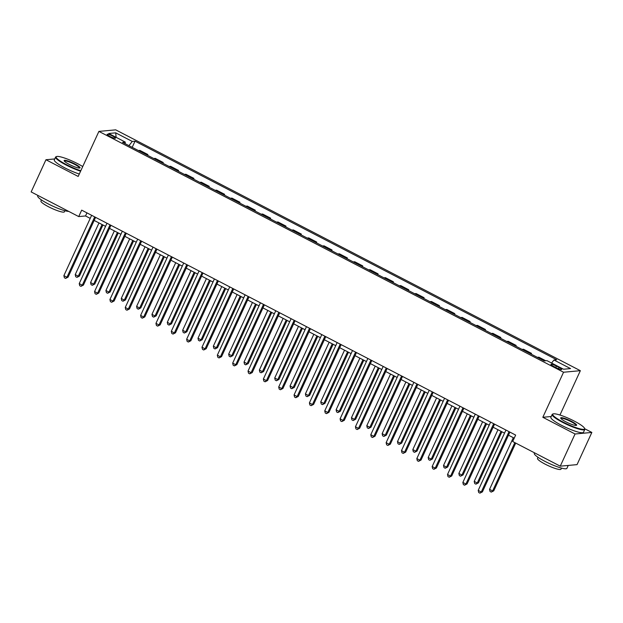 <?xml version="1.0" encoding="UTF-8"?>
<svg xmlns="http://www.w3.org/2000/svg" width="623" height="623" viewBox="0 0 623 623"><rect width="100%" height="100%" fill="white"/><g stroke="black" fill="none" stroke-linecap="round" stroke-linejoin="round"><path stroke-width="0.93" d="M109.858 136.382A4.595 0.755 24.7 0 0 115.481 138.174A4.595 0.755 24.7 0 0 112.763 136.118A4.595 0.755 24.7 0 0 107.133 134.327A4.595 0.755 24.7 0 0 109.858 136.382M580.348 370.685L115.691 129.849L98.901 131.398L563.55 372.235L580.348 370.685L559.952 415.035M551.23 416.514L542.828 417.285L575.052 433.99L591.85 432.44L584.724 428.749M591.85 432.44L577.046 464.626L560.256 466.168L575.052 433.99M560.256 466.168L512.682 441.512L515.642 435.08L81.683 210.146L78.724 216.586L85.53 215.955L90.218 218.385M559.08 367.477L556.378 366.075A4.454 0.732 24.7 0 0 550.927 364.346A4.454 0.732 24.7 0 0 553.559 366.332L556.261 367.734A4.454 0.732 24.7 0 0 561.712 369.462A4.454 0.732 24.7 0 0 559.08 367.477L558.488 368.754M551.573 363.03L553.964 360.001L556.705 359.751L135.02 141.18L132.193 147.34M553.964 360.001L570.536 368.59L563.542 369.237L546.971 360.647L544.229 360.896L122.536 142.332L125.285 142.083L108.713 133.493L115.699 132.847L132.271 141.437L135.02 141.18M54.746 158.935L45.954 159.745L31.15 191.931L78.724 216.586M45.954 159.745L78.179 176.449L98.901 131.398M542.828 417.285L563.55 372.235M94.166 220.433L105.56 226.344M109.508 228.384L120.909 234.295M124.857 236.343L136.25 242.246M140.198 244.294L151.599 250.205M155.548 252.245L166.941 258.156M170.889 260.204L182.29 266.107M186.238 268.155L197.631 274.065M201.579 276.106L212.98 282.017M216.929 284.065L228.322 289.968M232.27 292.016L243.671 297.926M247.619 299.967L259.012 305.877M262.961 307.926L274.361 313.828M278.31 315.877L289.703 321.787M293.651 323.828L305.052 329.738M309 331.786L320.393 337.689M324.342 339.737L335.742 345.648M339.691 347.689L351.084 353.599M355.032 355.647L366.433 361.55M370.381 363.598L381.774 369.509M385.723 371.549L397.124 377.46M401.072 379.508L412.465 385.411M416.413 387.459L427.814 393.37M431.762 395.41L443.155 401.321M447.104 403.369L458.505 409.272M462.453 411.32L473.846 417.231M477.794 419.271L489.195 425.182M493.143 427.23L504.537 433.133M508.485 435.181L514.224 438.156M86.947 212.879L85.53 215.955M138.384 150.548L139.902 150.408L147.877 154.543L147.534 155.291M153.733 158.499L155.244 158.359L163.226 162.494L162.883 163.242M169.074 166.458L170.593 166.318L178.567 170.453L178.225 171.2M184.424 174.409L185.934 174.269L193.917 178.404L193.574 179.151M199.765 182.36L201.284 182.22L209.258 186.355L208.915 187.102M215.114 190.319L216.625 190.179L224.607 194.314L224.264 195.061M230.455 198.27L231.974 198.13L239.948 202.265L239.606 203.012M245.805 206.221L247.315 206.081L255.298 210.216L254.955 210.963M261.146 214.18L262.665 214.039L270.639 218.175L270.296 218.922M276.495 222.131L278.006 221.99L285.988 226.126L285.646 226.873M291.837 230.082L293.355 229.942L301.33 234.077L300.987 234.824M307.186 238.041L308.697 237.9L316.679 242.036L316.336 242.783M322.527 245.992L324.046 245.851L332.02 249.987L331.677 250.734M337.876 253.943L339.387 253.802L347.369 257.938L347.027 258.685M353.218 261.901L354.736 261.761L362.711 265.896L362.368 266.644M368.567 269.852L370.078 269.712L378.06 273.847L377.717 274.595M383.908 277.803L385.427 277.663L393.401 281.798L393.058 282.546M399.257 285.762L400.768 285.622L408.75 289.757L408.408 290.505M414.599 293.713L416.117 293.573L424.092 297.708L423.749 298.456M429.948 301.664L431.459 301.524L439.441 305.659L439.098 306.407M445.289 309.623L446.808 309.483L454.782 313.618L454.44 314.366M460.631 317.574L462.149 317.434L470.131 321.569L469.789 322.317M475.98 325.525L477.498 325.385L485.473 329.52L485.13 330.268M491.321 333.484L492.84 333.344L500.822 337.479L500.479 338.227M506.67 341.435L508.189 341.295L516.163 345.43L515.821 346.178M522.012 349.386L523.53 349.246L531.512 353.381L531.17 354.129M537.361 357.345L538.879 357.205L545.74 360.764M529.994 353.521L531.512 353.381M514.653 345.57L516.163 345.43M499.303 337.619L500.822 337.479M483.962 329.66L485.473 329.52M468.613 321.709L470.131 321.569M453.271 313.758L454.782 313.618M437.922 305.8L439.441 305.659M422.581 297.849L424.092 297.708M407.232 289.897L408.75 289.757M391.89 281.939L393.401 281.798M376.541 273.988L378.06 273.847M361.2 266.037L362.711 265.896M345.851 258.078L347.369 257.938M330.509 250.127L332.02 249.987M315.16 242.176L316.679 242.036M299.819 234.217L301.33 234.077M284.47 226.266L285.988 226.126M269.128 218.315L270.639 218.175M253.779 210.356L255.298 210.216M238.438 202.405L239.948 202.265M223.089 194.454L224.607 194.314M207.747 186.495L209.258 186.355M192.398 178.544L193.917 178.404M177.057 170.593L178.567 170.453M161.707 162.634L163.226 162.494M146.366 154.683L147.877 154.543M132.271 141.437L128.953 145.657M125.106 143.664L125.285 142.083M115.699 132.847L116.119 137.325M509.022 431.646L481.275 491.983L478.207 490.394L505.954 430.057M509.902 432.105L482.404 491.882L481.275 491.983L479.92 493.151L478.698 492.513L478.207 490.394M482.404 491.882L479.92 493.151M513.313 437.681L489.553 489.351L492.622 490.94L493.751 490.838L515.719 443.085M493.751 490.838L491.267 492.108L492.622 490.94L514.839 442.634M491.267 492.108L490.044 491.469L489.553 489.351M493.681 423.695L465.926 484.032L462.858 482.443L490.613 422.106M494.561 424.146L467.063 483.931L465.926 484.032L464.579 485.2L463.348 484.562L462.858 482.443M467.063 483.931L464.579 485.2M478.332 415.743L450.585 476.081L447.516 474.485L475.263 414.147M479.212 416.195L451.714 475.972L450.585 476.081L449.23 477.241L448.007 476.611L447.516 474.485M451.714 475.972L449.23 477.241M462.99 407.785L435.236 468.122L432.167 466.534L459.922 406.196M463.87 408.244L436.373 468.021L435.236 468.122L433.888 469.29L432.658 468.652L432.167 466.534M436.373 468.021L433.888 469.29M497.972 429.73L474.204 481.392L477.273 482.989L478.409 482.88L501.912 431.778M478.409 482.88L475.925 484.149L477.273 482.989L501.04 431.318M475.925 484.149L474.695 483.518L474.204 481.392M482.623 421.779L458.863 473.441L461.931 475.03L463.06 474.928L486.571 423.819M463.06 474.928L460.576 476.198L461.931 475.03L485.691 423.367M460.576 476.198L459.353 475.559L458.863 473.441M467.281 413.82L443.514 465.49L446.582 467.079L447.719 466.977L471.222 415.868M447.719 466.977L445.235 468.247L446.582 467.079L470.349 415.416M445.235 468.247L444.004 467.608L443.514 465.49M447.641 399.834L419.894 460.171L416.826 458.583L444.573 398.245M448.521 400.285L421.023 460.07L419.894 460.171L418.539 461.339L417.317 460.701L416.826 458.583M421.023 460.07L418.539 461.339M451.932 405.869L428.172 457.531L431.241 459.128L432.37 459.019L455.88 407.917M432.37 459.019L429.886 460.288L431.241 459.128L455 407.458M429.886 460.288L428.663 459.657L428.172 457.531M563.13 422.075A17.522 2.889 24.7 0 0 584.569 428.351A17.522 2.889 24.7 0 0 574.204 421.055A17.522 2.889 24.7 0 0 553.169 413.906A17.522 2.889 24.7 0 0 563.13 422.075M584.569 428.351L584.779 428.904A17.958 2.959 -155.3 0 1 584.802 429.457A17.958 2.959 -155.3 0 1 562.818 422.48A17.958 2.959 -155.3 0 1 552.173 414.451A17.958 2.959 -155.3 0 1 552.609 414.108L553.169 413.906M565.902 421.826A8.761 1.441 -155.3 0 1 560.716 418.173A8.761 1.441 -155.3 0 1 571.439 421.312A8.761 1.441 -155.3 0 1 576.415 425.4A8.761 1.441 -155.3 0 1 565.902 421.826M576.049 425.454A8.333 1.371 24.7 0 0 576.057 425.431A8.333 1.371 24.7 0 0 571.12 421.709A8.333 1.371 24.7 0 0 560.918 418.469A8.333 1.371 24.7 0 0 560.91 418.492M568.254 465.436L566.922 468.332A17.958 2.959 -155.3 0 1 544.938 461.347A17.958 2.959 -155.3 0 1 534.293 453.326L534.518 452.835M567.958 465.459A17.958 2.959 -155.3 0 1 566.735 465.576M561.494 468.099L560.996 469.189A12.927 2.134 -155.3 0 1 545.164 464.166A12.927 2.134 -155.3 0 1 537.501 458.388L538.007 457.29M584.802 429.457L583.502 432.292A17.958 2.959 -155.3 0 1 561.51 425.307A17.958 2.959 -155.3 0 1 550.872 417.278L552.173 414.451M82.727 166.551A17.522 2.889 24.7 0 0 77.634 163.678A17.522 2.889 24.7 0 0 56.6 156.529A17.522 2.889 24.7 0 0 66.56 164.698A17.522 2.889 24.7 0 0 80.811 170.725M80.601 171.185A17.958 2.959 -155.3 0 1 66.24 165.095A17.958 2.959 -155.3 0 1 55.603 157.066A17.958 2.959 -155.3 0 1 56.039 156.723L56.6 156.529M69.324 164.441A8.761 1.441 -155.3 0 1 64.146 160.796A8.761 1.441 -155.3 0 1 74.861 163.935A8.761 1.441 -155.3 0 1 79.845 168.015A8.761 1.441 -155.3 0 1 69.324 164.441M79.479 168.078A8.333 1.371 24.7 0 0 79.487 168.054A8.333 1.371 24.7 0 0 74.55 164.332A8.333 1.371 24.7 0 0 64.348 161.092A8.333 1.371 24.7 0 0 64.34 161.116M68.74 211.415A17.958 2.959 -155.3 0 1 48.36 203.97A17.958 2.959 -155.3 0 1 37.723 195.941L37.948 195.451M64.924 210.714L64.418 211.812A12.927 2.134 -155.3 0 1 48.586 206.781A12.927 2.134 -155.3 0 1 40.931 201.003L41.43 199.913M79.292 174.019A17.958 2.959 -155.3 0 1 64.94 167.93A17.958 2.959 -155.3 0 1 54.302 159.901L55.603 157.066M432.3 391.883L404.545 452.22L401.477 450.624L429.231 390.286M433.18 392.334L405.682 452.111L404.545 452.22L403.198 453.38L401.967 452.75L401.477 450.624M405.682 452.111L403.198 453.38M416.951 383.924L389.204 444.261L386.135 442.673L413.882 382.335M417.831 384.383L390.333 444.16L389.204 444.261L387.849 445.429L386.626 444.791L386.135 442.673M390.333 444.16L387.849 445.429M401.609 375.973L373.855 436.31L370.786 434.722L398.541 374.384M402.489 376.424L374.991 436.209L373.855 436.31L372.507 437.478L371.277 436.84L370.786 434.722M374.991 436.209L372.507 437.478M386.26 368.022L358.513 428.359L355.445 426.763L383.192 366.425M387.14 368.473L359.642 428.25L358.513 428.359L357.158 429.52L355.935 428.889L355.445 426.763M359.642 428.25L357.158 429.52M370.919 360.063L343.164 420.4L340.096 418.812L367.85 358.474M371.799 360.522L344.301 420.299L343.164 420.4L341.817 421.569L340.586 420.93L340.096 418.812M344.301 420.299L341.817 421.569M436.591 397.918L412.823 449.58L415.891 451.169L417.028 451.068L440.531 399.958M417.028 451.068L414.544 452.337L415.891 451.169L439.659 399.507M414.544 452.337L413.314 451.698L412.823 449.58M421.241 389.959L397.482 441.629L400.55 443.218L401.679 443.117L425.19 392.007M401.679 443.117L399.195 444.386L400.55 443.218L424.31 391.556M399.195 444.386L397.972 443.747L397.482 441.629M405.9 382.008L382.133 433.67L385.201 435.267L386.338 435.158L409.841 384.056M386.338 435.158L383.854 436.427L385.201 435.267L408.968 383.597M383.854 436.427L382.623 435.796L382.133 433.67M390.551 374.057L366.791 425.719L369.86 427.308L370.989 427.207L394.499 376.097M370.989 427.207L368.505 428.476L369.86 427.308L393.619 375.646M368.505 428.476L367.282 427.837L366.791 425.719M375.21 366.098L351.442 417.768L354.51 419.357L355.647 419.256L379.15 368.146M355.647 419.256L353.163 420.525L354.51 419.357L378.278 367.695M353.163 420.525L351.933 419.886L351.442 417.768M355.569 352.112L327.823 412.449L324.754 410.861L352.501 350.523M356.449 352.563L328.952 412.348L327.823 412.449L326.468 413.617L325.245 412.979L324.754 410.861M328.952 412.348L326.468 413.617M359.86 358.147L336.101 409.809L339.169 411.406L340.298 411.297L363.809 360.195M340.298 411.297L337.814 412.566L339.169 411.406L362.929 359.736M337.814 412.566L336.591 411.935L336.101 409.809M340.228 344.161L312.473 404.498L309.405 402.902L337.16 342.564M341.108 344.612L313.61 404.389L312.473 404.498L311.126 405.659L309.896 405.028L309.405 402.902M313.61 404.389L311.126 405.659M344.519 350.196L320.752 401.858L323.82 403.447L324.957 403.346L348.459 352.236M324.957 403.346L322.473 404.615L323.82 403.447L347.587 351.785M322.473 404.615L321.242 403.977L320.752 401.858M324.879 336.202L297.132 396.54L294.064 394.951L321.811 334.613M325.759 336.661L298.261 396.438L297.132 396.54L295.777 397.708L294.554 397.069L294.064 394.951M298.261 396.438L295.777 397.708M329.17 342.237L305.41 393.907L308.478 395.496L309.608 395.395L333.118 344.285M309.608 395.395L307.123 396.664L308.478 395.496L332.238 343.834M307.123 396.664L305.901 396.026L305.41 393.907M309.538 328.251L281.783 388.588L278.715 387L306.469 326.662M310.418 328.703L282.92 388.487L281.783 388.588L280.436 389.757L279.205 389.118L278.715 387M282.92 388.487L280.436 389.757M313.828 334.286L290.061 385.949L293.129 387.545L294.266 387.436L317.769 336.334M294.266 387.436L291.782 388.705L293.129 387.545L316.897 335.875M291.782 388.705L290.552 388.074L290.061 385.949M294.188 320.3L266.442 380.637L263.373 379.041L291.12 318.703M295.068 320.752L267.571 380.528L266.442 380.637L265.087 381.798L263.864 381.167L263.373 379.041M267.571 380.528L265.087 381.798M298.479 326.335L274.72 377.997L277.788 379.586L278.917 379.485L302.428 328.376M278.917 379.485L276.433 380.754L277.788 379.586L301.548 327.924M276.433 380.754L275.21 380.116L274.72 377.997M278.847 312.341L251.092 372.679L248.024 371.09L275.779 310.752M279.727 312.801L252.229 372.577L251.092 372.679L249.745 373.847L248.515 373.208L248.024 371.09M252.229 372.577L249.745 373.847M283.138 318.376L259.37 370.046L262.439 371.635L263.576 371.534L287.078 320.424M263.576 371.534L261.092 372.803L262.439 371.635L286.206 319.973M261.092 372.803L259.861 372.165L259.37 370.046M263.498 304.39L235.751 364.728L232.683 363.139L260.43 302.801M264.378 304.842L236.88 364.626L235.751 364.728L234.396 365.896L233.173 365.257L232.683 363.139M236.88 364.626L234.396 365.896M248.156 296.439L220.402 356.777L217.334 355.18L245.088 294.843M249.036 296.891L221.539 356.668L220.402 356.777L219.055 357.937L217.824 357.306L217.334 355.18M221.539 356.668L219.055 357.937M232.807 288.48L205.06 348.818L201.992 347.229L229.739 286.892M233.687 288.94L206.19 348.716L205.06 348.818L203.705 349.986L202.483 349.347L201.992 347.229M206.19 348.716L203.705 349.986M217.466 280.529L189.711 340.867L186.643 339.278L214.398 278.94M218.346 280.981L190.848 340.765L189.711 340.867L188.364 342.035L187.134 341.396L186.643 339.278M190.848 340.765L188.364 342.035M202.117 272.578L174.37 332.916L171.302 331.319L199.049 270.982M202.997 273.03L175.499 332.807L174.37 332.916L173.015 334.076L171.792 333.445L171.302 331.319M175.499 332.807L173.015 334.076M186.775 264.619L159.021 324.957L155.952 323.368L183.707 263.031M187.655 265.079L160.158 324.856L159.021 324.957L157.674 326.125L156.443 325.486L155.952 323.368M160.158 324.856L157.674 326.125M171.426 256.668L143.679 317.006L140.611 315.417L168.358 255.08M172.306 257.12L144.809 316.905L143.679 317.006L142.324 318.174L141.102 317.535L140.611 315.417M144.809 316.905L142.324 318.174M156.085 248.717L128.33 309.055L125.262 307.458L153.017 247.121M156.965 249.169L129.467 308.946L128.33 309.055L126.983 310.215L125.753 309.584L125.262 307.458M129.467 308.946L126.983 310.215M267.789 310.425L244.029 362.088L247.097 363.684L248.227 363.575L271.737 312.473M248.227 363.575L245.742 364.844L247.097 363.684L270.857 312.014M245.742 364.844L244.52 364.214L244.029 362.088M252.447 302.474L228.68 354.137L231.748 355.725L232.885 355.624L256.388 304.515M232.885 355.624L230.401 356.893L231.748 355.725L255.516 304.063M230.401 356.893L229.171 356.255L228.68 354.137M237.098 294.515L213.339 346.186L216.407 347.774L217.536 347.673L241.046 296.564M217.536 347.673L215.052 348.942L216.407 347.774L240.166 296.112M215.052 348.942L213.829 348.304L213.339 346.186M221.757 286.564L197.989 338.227L201.058 339.823L202.195 339.714L225.697 288.613M202.195 339.714L199.71 340.983L201.058 339.823L224.825 288.153M199.71 340.983L198.48 340.353L197.989 338.227M206.408 278.613L182.648 330.276L185.716 331.864L186.853 331.763L210.356 280.654M186.853 331.763L184.361 333.032L185.716 331.864L209.476 280.202M184.361 333.032L183.139 332.394L182.648 330.276M191.066 270.655L167.299 322.325L170.367 323.913L171.504 323.812L195.007 272.703M171.504 323.812L169.02 325.081L170.367 323.913L194.135 272.251M169.02 325.081L167.789 324.443L167.299 322.325M175.717 262.704L151.957 314.366L155.026 315.962L156.163 315.853L179.665 264.752M156.163 315.853L153.671 317.123L155.026 315.962L178.785 264.292M153.671 317.123L152.448 316.492L151.957 314.366M160.376 254.752L136.608 306.415L139.677 308.003L140.814 307.902L164.316 256.793M140.814 307.902L138.329 309.172L139.677 308.003L163.444 256.341M138.329 309.172L137.099 308.533L136.608 306.415M140.736 240.758L112.989 301.096L109.921 299.507L137.667 239.17M141.616 241.218L114.118 300.995L112.989 301.096L111.634 302.264L110.411 301.625L109.921 299.507M114.118 300.995L111.634 302.264M145.027 246.794L121.267 298.464L124.335 300.052L125.472 299.951L148.975 248.842M125.472 299.951L122.98 301.221L124.335 300.052L148.095 248.39M122.98 301.221L121.758 300.582L121.267 298.464M125.394 232.807L97.64 293.145L94.571 291.556L122.326 231.219M126.274 233.259L98.777 293.044L97.64 293.145L96.292 294.313L95.062 293.674L94.571 291.556M98.777 293.044L96.292 294.313M129.685 238.843L105.918 290.505L108.986 292.101L110.123 291.992L133.626 240.891M110.123 291.992L107.639 293.262L108.986 292.101L132.754 240.431M107.639 293.262L106.408 292.631L105.918 290.505M110.045 224.856L82.298 285.194L79.23 283.597L106.977 223.26M110.925 225.308L83.427 285.085L82.298 285.194L80.943 286.354L79.721 285.723L79.23 283.597M83.427 285.085L80.943 286.354M114.336 230.892L90.576 282.554L93.645 284.143L94.782 284.041L118.284 232.932M94.782 284.041L92.29 285.311L93.645 284.143L117.404 232.48M92.29 285.311L91.067 284.672L90.576 282.554M94.704 216.897L66.949 277.235L63.881 275.646L91.636 215.309M95.584 217.357L68.086 277.134L66.949 277.235L65.602 278.403L64.371 277.765L63.881 275.646M68.086 277.134L65.602 278.403M98.995 222.933L75.227 274.603L78.296 276.191L79.433 276.09L102.935 224.981M79.433 276.09L76.948 277.36L78.296 276.191L102.063 224.529M76.948 277.36L75.718 276.721L75.227 274.603M555.739 367.461L556.378 366.075"/></g></svg>
